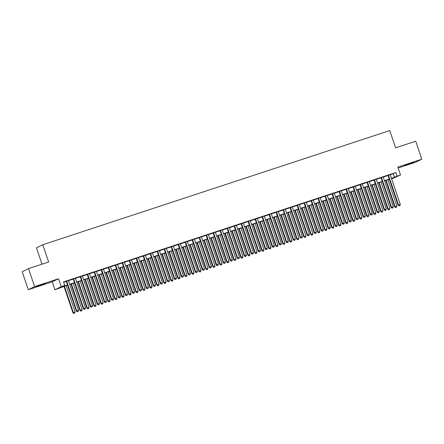 <?xml version="1.0" encoding="UTF-8"?>
<svg xmlns="http://www.w3.org/2000/svg" width="444" height="444" viewBox="0 0 444 444"><rect width="100%" height="100%" fill="white"/><g stroke="black" fill="none" stroke-linecap="round" stroke-linejoin="round"><path stroke-width="0.67" d="M39.455 285.703L45.155 283.605L37.679 286.003L35.936 286.724L39.455 285.703M408.447 164.286L414.152 162.188L406.676 164.585L404.934 165.307L408.447 164.286M67.56 285.17L54.928 289.738L61.255 286.641L64.752 285.492L62.188 286.746L67.499 284.998M52.248 281.823L58.575 278.727L34.615 286.608L28.527 268.62L22.2 271.711L28.288 289.704L52.248 281.823L54.928 289.738M42.002 264.186L36.464 247.824L42.791 244.727L389.754 130.564L395.598 147.835L415.712 141.214L421.8 159.207L397.841 167.094L400.521 175.008L391.658 178.938M398.151 168.004L415.473 162.304L421.8 159.207M34.615 286.608L28.288 289.704M68.437 280.547L66.239 281.268M75.43 278.244L73.232 278.971M82.429 275.946L80.231 276.668M89.422 273.643L87.224 274.364M96.415 271.339L94.222 272.061M103.413 269.042L101.215 269.763M110.406 266.739L108.208 267.46M117.405 264.435L115.207 265.157M124.398 262.132L122.2 262.859M131.391 259.834L129.193 260.556M138.389 257.531L136.191 258.253M145.382 255.228L143.184 255.949M152.381 252.925L150.183 253.652M159.374 250.627L157.176 251.348M166.367 248.324L164.169 249.045M173.365 246.02L171.168 246.742M180.358 243.717L178.161 244.444M187.357 241.419L185.159 242.141M194.35 239.116L192.152 239.838M201.343 236.813L199.145 237.54M208.341 234.515L206.144 235.237M215.334 232.212L213.137 232.934M222.327 229.909L220.135 230.63M229.326 227.606L227.128 228.333M236.319 225.308L234.121 226.029M243.318 223.005L241.12 223.726M250.311 220.701L248.113 221.423M257.304 218.398L255.111 219.125M264.302 216.1L262.104 216.822M271.295 213.797L269.097 214.519M278.294 211.494L276.096 212.221M285.287 209.196L283.089 209.918M292.28 206.893L290.087 207.614M299.278 204.59L297.08 205.311M306.271 202.286L304.073 203.013M313.27 199.989L311.072 200.71M320.263 197.685L318.065 198.407M327.256 195.382L325.064 196.104M334.254 193.079L332.057 193.806M341.247 190.781L339.05 191.503M348.246 188.478L346.048 189.2M355.239 186.175L353.041 186.902M362.232 183.877L360.034 184.599M369.23 181.574L367.033 182.295M376.223 179.271L374.026 179.992M383.222 176.967L381.024 177.694M390.259 174.797L395.804 172.561L63.536 281.896L64.752 285.492M63.659 282.262L66.284 281.402M68.481 280.675L73.277 279.098M75.474 278.377L80.275 276.795M82.467 276.074L87.268 274.497M89.466 273.77L94.261 272.194M96.459 271.473L101.26 269.891M103.458 269.169L108.253 267.588M110.451 266.866L115.251 265.29M117.444 264.563L122.244 262.987M124.442 262.265L129.237 260.684M131.435 259.962L136.236 258.38M138.434 257.659L143.229 256.083M145.427 255.356L150.227 253.779M152.42 253.058L157.22 251.476M159.418 250.755L164.213 249.173M166.411 248.451L171.212 246.875M173.41 246.148L178.205 244.572M180.403 243.85L185.204 242.269M187.396 241.547L192.197 239.971M194.394 239.244L199.19 237.668M201.387 236.946L206.188 235.364M208.386 234.643L213.181 233.061M215.379 232.34L220.174 230.763M222.372 230.036L227.173 228.46M229.37 227.739L234.166 226.157M236.363 225.435L241.164 223.854M243.362 223.132L248.157 221.556M250.355 220.829L255.15 219.253M257.348 218.531L262.149 216.95M264.347 216.228L269.142 214.652M271.339 213.925L276.14 212.349M278.338 211.627L283.133 210.045M285.331 209.324L290.126 207.742M292.324 207.021L297.125 205.444M299.323 204.717L304.118 203.141M306.316 202.42L311.116 200.838M313.309 200.116L318.109 198.535M320.307 197.813L325.102 196.237M327.3 195.51L332.101 193.934M334.299 193.212L339.094 191.63M341.292 190.909L346.092 189.333M348.285 188.606L353.085 187.029M355.283 186.308L360.078 184.726M362.276 184.005L367.077 182.423M369.275 181.701L374.07 180.125M376.268 179.398L381.069 177.822M383.261 177.101L388.062 175.519M390.215 174.67L388.017 175.391M58.575 278.727L61.255 286.641M395.804 172.561L397.025 176.157L400.521 175.008M28.527 268.62L48.64 261.999L42.791 244.727M391.614 178.804L393.262 178L391.536 178.566M389.338 179.293L384.537 180.869M382.345 181.59L377.544 183.172M375.346 183.894L370.551 185.47M368.354 186.197L363.553 187.773M361.355 188.495L356.56 190.076M354.362 190.798L349.561 192.38M347.369 193.101L342.568 194.677M340.37 195.404L335.575 196.981M333.377 197.702L328.577 199.284M326.379 200.005L321.584 201.587M319.386 202.309L314.585 203.885M312.393 204.612L307.592 206.188M305.394 206.91L300.599 208.491M298.401 209.213L293.601 210.795M291.403 211.516L286.608 213.092M284.41 213.814L279.609 215.396M277.417 216.117L272.616 217.699M270.418 218.42L265.623 219.996M263.425 220.724L258.624 222.3M256.427 223.021L251.631 224.603M249.434 225.324L244.638 226.906M242.441 227.628L237.64 229.204M235.442 229.931L230.647 231.507M228.449 232.229L223.648 233.81M221.451 234.532L216.655 236.114M214.458 236.835L209.662 238.411M207.465 239.138L202.664 240.715M200.466 241.436L195.671 243.018M193.473 243.739L188.672 245.316M186.474 246.043L181.679 247.619M179.481 248.34L174.686 249.922M172.488 250.644L167.688 252.225M165.49 252.947L160.695 254.523M158.497 255.25L153.696 256.826M151.504 257.548L146.703 259.13M144.505 259.851L139.71 261.433M137.512 262.154L132.712 263.73M130.514 264.458L125.719 266.034M123.521 266.755L118.72 268.337M116.528 269.058L111.727 270.635M109.529 271.362L104.734 272.938M102.536 273.659L97.736 275.241M95.538 275.963L90.743 277.544M88.545 278.266L83.744 279.842M81.552 280.569L76.751 282.145M74.553 282.867L69.758 284.449M391.475 178.394L397.025 176.157M69.697 284.277L74.498 282.695M76.695 281.973L81.491 280.397M83.688 279.67L88.484 278.094M90.681 277.372L95.482 275.791M97.68 275.069L102.475 273.487M104.673 272.766L109.474 271.19M111.672 270.463L116.467 268.886M118.665 268.165L123.46 266.583M125.658 265.862L130.458 264.28M132.656 263.558L137.451 261.982M139.649 261.255L144.45 259.679M146.642 258.957L151.443 257.376M153.641 256.654L158.436 255.078M160.634 254.351L165.434 252.775M167.632 252.053L172.427 250.472M174.625 249.75L179.426 248.168M181.618 247.447L186.419 245.871M188.617 245.144L193.412 243.567M195.61 242.846L200.411 241.264M202.608 240.543L207.404 238.961M209.601 238.239L214.402 236.663M216.594 235.936L221.395 234.36M223.593 233.638L228.388 232.057M230.586 231.335L235.387 229.759M237.584 229.032L242.38 227.456M244.577 226.734L249.378 225.152M251.57 224.431L256.371 222.849M258.569 222.128L263.364 220.551M265.562 219.824L270.363 218.248M272.561 217.527L277.356 215.945M279.554 215.223L284.354 213.642M286.546 212.92L291.347 211.344M293.545 210.617L298.34 209.041M300.538 208.319L305.339 206.738M307.537 206.016L312.332 204.44M314.53 203.713L319.325 202.137M321.523 201.415L326.323 199.833M328.521 199.112L333.316 197.53M335.514 196.809L340.315 195.232M342.513 194.505L347.308 192.929M349.506 192.208L354.301 190.626M356.499 189.904L361.299 188.323M363.497 187.601L368.292 186.025M370.49 185.298L375.291 183.722M377.483 183L382.284 181.418M384.482 180.697L389.277 179.121M393.24 173.815L394.461 177.411M387.995 175.33L398.101 205.184L398.529 204.978L388.445 175.18M399.245 205.8L399.944 205.572L399.245 205.8L398.529 204.978L400.277 204.401L390.193 174.609M398.101 205.184L399.073 205.883M399.944 205.572L400.277 204.401M385.753 180.469L394.683 206.86L396.858 206.072L387.951 179.748M386.202 180.325L395.11 206.649L395.654 207.559L396.525 207.243L395.826 207.476M396.858 206.072L396.525 207.243M395.654 207.559L394.683 206.86M381.002 177.633L391.109 207.487L391.536 207.276L381.452 177.483M392.246 208.103L392.946 207.875L392.246 208.103L391.536 207.276L393.284 206.704L383.2 176.906M391.109 207.487L392.074 208.186M392.946 207.875L393.284 206.704M374.009 179.931L384.11 209.79L384.537 209.579L374.453 179.787M385.253 210.406L385.953 210.173L385.253 210.406L384.537 209.579L386.286 209.002L376.201 179.209M384.11 209.79L385.081 210.489M385.953 210.173L386.286 209.002M367.01 182.234L377.117 212.088L377.544 211.882L367.46 182.084M378.255 212.709L378.96 212.476L378.255 212.709L377.544 211.882L379.293 211.305L369.208 181.513M377.117 212.088L378.088 212.793M378.96 212.476L379.293 211.305M360.017 184.538L370.124 214.391L370.551 214.18L360.467 184.388M371.262 215.007L371.961 214.779L371.262 215.007L370.551 214.18L372.3 213.608L362.215 183.81M370.124 214.391L371.09 215.09M371.961 214.779L372.3 213.608M378.754 182.773L387.69 209.157L389.865 208.375L380.952 182.051M379.204 182.623L388.117 208.952L388.655 209.857L389.527 209.546L388.827 209.773M389.865 208.375L389.527 209.546M388.655 209.857L387.69 209.157M371.761 185.076L380.691 211.461L382.867 210.678L373.959 184.349M372.211 184.926L381.119 211.25L381.662 212.16L382.534 211.849L381.834 212.077M382.867 210.678L382.534 211.849M381.662 212.16L380.691 211.461M364.768 187.374L373.698 213.764L375.874 212.976L366.96 186.652M365.212 187.229L374.126 213.553L374.669 214.463L375.535 214.147L374.836 214.38M375.874 212.976L375.535 214.147M374.669 214.463L373.698 213.764M357.77 189.677L366.7 216.062L368.881 215.279L359.967 188.955M358.219 189.533L367.127 215.856L367.671 216.766L368.542 216.45L367.843 216.683M368.881 215.279L368.542 216.45M367.671 216.766L366.7 216.062M353.019 186.835L363.125 216.694L363.553 216.483L353.468 186.691M364.269 217.31L364.968 217.083L364.269 217.31L363.553 216.483L365.301 215.912L355.217 186.114M363.125 216.694L364.097 217.394M364.968 217.083L365.301 215.912M350.777 191.98L359.707 218.365L361.882 217.582L352.974 191.259M351.226 191.83L360.134 218.159L360.678 219.064L361.549 218.753L360.85 218.981M361.882 217.582L361.549 218.753M360.678 219.064L359.707 218.365M346.026 189.138L356.132 218.997L356.56 218.787L346.475 188.994M357.27 219.614L357.969 219.38L357.27 219.614L356.56 218.787L358.308 218.209L348.224 188.417M356.132 218.997L357.098 219.697M357.969 219.38L358.308 218.209M343.778 194.283L352.714 220.668L354.889 219.885L345.976 193.556M344.228 194.133L353.141 220.457L353.679 221.367L354.551 221.057L353.851 221.284M354.889 219.885L354.551 221.057M353.679 221.367L352.714 220.668M339.033 191.442L349.134 221.295L349.561 221.09L339.477 191.292M350.277 221.911L350.976 221.684L350.277 221.911L349.561 221.09L351.315 220.513L341.225 190.72M349.134 221.295L350.105 222M350.976 221.684L351.315 220.513M336.785 196.581L345.715 222.971L347.891 222.183L338.983 195.859M337.235 196.437L346.142 222.76L346.686 223.671L347.558 223.354L346.858 223.587M347.891 222.183L347.558 223.354M346.686 223.671L345.715 222.971M332.034 193.745L342.141 223.598L342.568 223.388L332.484 193.595M343.284 224.214L343.983 223.987L343.284 224.214L342.568 223.388L344.316 222.816L334.232 193.018M342.141 223.598L343.112 224.298M343.983 223.987L344.316 222.816M329.792 198.884L338.722 225.269L340.898 224.486L331.984 198.163M330.236 198.734L339.149 225.064L339.693 225.974L340.559 225.657L339.86 225.891M340.898 224.486L340.559 225.657M339.693 225.974L338.722 225.269M325.041 196.043L335.148 225.902L335.575 225.691L325.491 195.898M336.286 226.518L336.985 226.285L336.286 226.518L335.575 225.691L337.323 225.114L327.239 195.321M335.148 225.902L336.114 226.601M336.985 226.285L337.323 225.114M322.794 201.188L331.724 227.572L333.905 226.79L324.991 200.46M323.243 201.038L332.151 227.361L332.695 228.272L333.566 227.961L332.867 228.188M333.905 226.79L333.566 227.961M332.695 228.272L331.724 227.572M318.043 198.346L328.149 228.205L328.577 227.994L318.492 198.196M329.293 228.821L329.992 228.588L329.293 228.821L328.577 227.994L330.325 227.417L320.241 197.624M328.149 228.205L329.121 228.904M329.992 228.588L330.325 227.417M315.801 203.485L324.731 229.875L326.906 229.093L317.998 202.764M316.25 203.341L325.158 229.665L325.702 230.575L326.573 230.258L325.874 230.492M326.906 229.093L326.573 230.258M325.702 230.575L324.731 229.875M311.05 200.649L321.156 230.503L321.584 230.297L311.499 200.499M322.294 231.119L322.993 230.891L322.294 231.119L321.584 230.297L323.332 229.72L313.248 199.928M321.156 230.503L322.128 231.202M322.993 230.891L323.332 229.72M308.802 205.788L317.738 232.179L319.913 231.391L311 205.067M309.252 205.644L318.165 231.968L318.703 232.878L319.575 232.562L318.875 232.795M319.913 231.391L319.575 232.562M318.703 232.878L317.738 232.179M304.057 202.952L314.158 232.806L314.585 232.595L304.501 202.803M315.301 233.422L316 233.194L315.301 233.422L314.585 232.595L316.339 232.023L306.249 202.225M314.158 232.806L315.129 233.505M316 233.194L316.339 232.023M301.809 208.092L310.739 234.476L312.915 233.694L304.007 207.37M302.259 207.942L311.166 234.271L311.71 235.176L312.582 234.865L311.882 235.092M312.915 233.694L312.582 234.865M311.71 235.176L310.739 234.476M297.058 205.25L307.165 235.109L307.592 234.898L297.508 205.106M308.308 235.725L309.007 235.492L308.308 235.725L307.592 234.898L309.34 234.321L299.256 204.529M307.165 235.109L308.136 235.808M309.007 235.492L309.34 234.321M294.816 210.395L303.746 236.78L305.922 235.997L297.008 209.668M295.26 210.245L304.173 236.569L304.717 237.479L305.583 237.168L304.884 237.396M305.922 235.997L305.583 237.168M304.717 237.479L303.746 236.78M290.065 207.553L300.172 237.407L300.599 237.201L290.515 207.404M301.31 238.028L302.009 237.795L301.31 238.028L300.599 237.201L302.347 236.624L292.263 206.832M300.172 237.407L301.137 238.112M302.009 237.795L302.347 236.624M287.817 212.693L296.747 239.083L298.929 238.295L290.015 211.971M288.267 212.548L297.18 238.872L297.719 239.782L298.59 239.466L297.891 239.699M298.929 238.295L298.59 239.466M297.719 239.782L296.747 239.083M283.067 209.857L293.173 239.71L293.601 239.505L283.516 209.707M294.317 240.326L295.016 240.099L294.317 240.326L293.601 239.505L295.349 238.928L285.264 209.13M293.173 239.71L294.144 240.409M295.016 240.099L295.349 238.928M280.824 214.996L289.754 241.386L291.93 240.598L283.022 214.274M281.274 214.852L290.182 241.175L290.726 242.085L291.597 241.769L290.898 242.002M291.93 240.598L291.597 241.769M290.726 242.085L289.754 241.386M276.074 212.154L286.18 242.013L286.608 241.802L276.523 212.01M287.318 242.629L288.017 242.402L287.318 242.629L286.608 241.802L288.356 241.231L278.271 211.433M286.18 242.013L287.151 242.713M288.017 242.402L288.356 241.231M273.826 217.299L282.761 243.684L284.937 242.901L276.024 216.578M274.275 217.149L283.189 243.479L283.727 244.383L284.598 244.072L283.899 244.3M284.937 242.901L284.598 244.072M283.727 244.383L282.761 243.684M269.081 214.458L279.182 244.317L279.609 244.106L269.525 214.313M280.325 244.933L281.024 244.7L280.325 244.933L279.609 244.106L281.363 243.528L271.273 213.736M279.182 244.317L280.153 245.016M281.024 244.7L281.363 243.528M266.833 219.602L275.763 245.987L277.938 245.205L269.031 218.875M267.282 219.453L276.19 245.776L276.734 246.686L277.605 246.376L276.906 246.603M277.938 245.205L277.605 246.376M276.734 246.686L275.763 245.987M262.082 216.761L272.189 246.614L272.616 246.409L262.532 216.611M273.332 247.23L274.031 247.003L273.332 247.23L272.616 246.409L274.364 245.832L264.28 216.039M272.189 246.614L273.16 247.319M274.031 247.003L274.364 245.832M259.84 221.9L268.77 248.29L270.945 247.502L262.038 221.179M260.284 221.756L269.197 248.079L269.741 248.99L270.607 248.673L269.908 248.906M270.945 247.502L270.607 248.673M269.741 248.99L268.77 248.29M255.089 219.064L265.196 248.918L265.623 248.707L255.539 218.914M266.333 249.534L267.033 249.306L266.333 249.534L265.623 248.707L267.371 248.135L257.287 218.337M265.196 248.918L266.161 249.617M267.033 249.306L267.371 248.135M252.841 224.203L261.777 250.588L263.952 249.806L255.039 223.482M253.291 224.054L262.204 250.383L262.743 251.293L263.614 250.977L262.915 251.21M263.952 249.806L263.614 250.977M262.743 251.293L261.777 250.588M248.091 221.362L258.197 251.221L258.624 251.01L248.54 221.217M259.34 251.837L260.04 251.604L259.34 251.837L258.624 251.01L260.373 250.433L250.288 220.64M258.197 251.221L259.168 251.92M260.04 251.604L260.373 250.433M245.848 226.507L254.778 252.891L256.954 252.109L248.046 225.785M246.298 226.357L255.206 252.68L255.75 253.591L256.621 253.28L255.922 253.507M256.954 252.109L256.621 253.28M255.75 253.591L254.778 252.891M241.098 223.665L251.204 253.524L251.631 253.313L241.547 223.521M252.342 254.14L253.041 253.907L252.342 254.14L251.631 253.313L253.38 252.736L243.295 222.944M251.204 253.524L252.175 254.223M253.041 253.907L253.38 252.736M238.85 228.804L247.785 255.195L249.961 254.412L241.048 228.083M239.299 228.66L248.213 254.984L248.751 255.894L249.622 255.583L248.923 255.811M249.961 254.412L249.622 255.583M248.751 255.894L247.785 255.195M234.105 225.968L244.206 255.822L244.638 255.616L234.549 225.818M245.349 256.438L246.048 256.21L245.349 256.438L244.638 255.616L246.387 255.039L236.302 225.247M244.206 255.822L245.177 256.521M246.048 256.21L246.387 255.039M231.857 231.108L240.787 257.498L242.962 256.71L234.055 230.386M232.306 230.963L241.214 257.287L241.758 258.197L242.629 257.881L241.93 258.114M242.962 256.71L242.629 257.881M241.758 258.197L240.787 257.498M227.106 228.272L237.213 258.125L237.64 257.914L227.556 228.122M238.356 258.741L239.055 258.513L238.356 258.741L237.64 257.914L239.388 257.342L229.304 227.544M237.213 258.125L238.184 258.824M239.055 258.513L239.388 257.342M224.864 233.411L233.794 259.796L235.969 259.013L227.062 232.689M225.308 233.261L234.221 259.59L234.765 260.5L235.631 260.184L234.932 260.412M235.969 259.013L235.631 260.184M234.765 260.5L233.794 259.796M220.113 230.569L230.22 260.428L230.647 260.217L220.563 230.425M231.357 261.044L232.057 260.811L231.357 261.044L230.647 260.217L232.395 259.64L222.311 229.848M230.22 260.428L231.185 261.127M232.057 260.811L232.395 259.64M217.865 235.714L226.801 262.099L228.976 261.316L220.063 234.987M218.315 235.564L227.228 261.888L227.766 262.798L228.638 262.487L227.939 262.715M228.976 261.316L228.638 262.487M227.766 262.798L226.801 262.099M213.114 232.872L223.221 262.726L223.648 262.521L213.564 232.723M224.364 263.348L225.064 263.114L224.364 263.348L223.648 262.521L225.397 261.943L215.312 232.151M223.221 262.726L224.192 263.431M225.064 263.114L225.397 261.943M206.121 235.176L216.228 265.029L216.655 264.824L206.571 235.026M217.366 265.645L218.065 265.418L217.366 265.645L216.655 264.824L218.404 264.247L208.319 234.449M216.228 265.029L217.199 265.728M218.065 265.418L218.404 264.247M199.128 237.473L209.235 267.332L209.662 267.122L199.572 237.329M210.373 267.948L211.072 267.721L210.373 267.948L209.662 267.122L211.411 266.55L201.326 236.752M209.235 267.332L210.201 268.032M211.072 267.721L211.411 266.55M210.872 238.012L219.802 264.402L221.978 263.614L213.07 237.29M211.322 237.867L220.23 264.191L220.773 265.101L221.645 264.785L220.946 265.018M221.978 263.614L221.645 264.785M220.773 265.101L219.802 264.402M203.874 240.315L212.809 266.705L214.985 265.917L206.072 239.594M204.323 240.171L213.237 266.494L213.775 267.405L214.646 267.088L213.947 267.321M214.985 265.917L214.646 267.088M213.775 267.405L212.809 266.705M196.881 242.618L205.811 269.003L207.986 268.22L199.079 241.897M197.33 242.468L206.238 268.798L206.782 269.702L207.653 269.391L206.954 269.619M207.986 268.22L207.653 269.391M206.782 269.702L205.811 269.003M192.13 239.777L202.236 269.636L202.664 269.425L192.579 239.632M203.38 270.252L204.079 270.019L203.38 270.252L202.664 269.425L204.412 268.848L194.328 239.055M202.236 269.636L203.208 270.335M204.079 270.019L204.412 268.848M189.888 244.922L198.818 271.306L200.993 270.524L192.086 244.194M190.332 244.772L199.245 271.095L199.789 272.006L200.66 271.695L199.955 271.922M200.993 270.524L200.66 271.695M199.789 272.006L198.818 271.306M185.137 242.08L195.243 271.933L195.671 271.728L185.586 241.93M196.381 272.549L197.081 272.322L196.381 272.549L195.671 271.728L197.419 271.151L187.335 241.358M195.243 271.933L196.209 272.638M197.081 272.322L197.419 271.151M182.889 247.219L191.825 273.609L194 272.821L185.087 246.498M183.339 247.075L192.252 273.399L192.79 274.309L193.662 273.992L192.962 274.226M194 272.821L193.662 273.992M192.79 274.309L191.825 273.609M178.138 244.383L188.245 274.237L188.672 274.026L178.588 244.233M189.388 274.853L190.088 274.625L189.388 274.853L188.672 274.026L190.421 273.454L180.336 243.656M188.245 274.237L189.216 274.936M190.088 274.625L190.421 273.454M175.896 249.522L184.826 275.907L187.002 275.125L178.094 248.801M176.346 249.373L185.253 275.702L185.797 276.612L186.669 276.296L185.969 276.529M187.002 275.125L186.669 276.296M185.797 276.612L184.826 275.907M171.145 246.681L181.252 276.54L181.679 276.329L171.595 246.537M182.39 277.156L183.089 276.923L182.39 277.156L181.679 276.329L183.428 275.752L173.343 245.959M181.252 276.54L182.223 277.239M183.089 276.923L183.428 275.752M168.903 251.826L177.833 278.21L180.009 277.428L171.095 251.104M169.347 251.676L178.26 278.005L178.799 278.91L179.67 278.599L178.971 278.826M180.009 277.428L179.67 278.599M178.799 278.91L177.833 278.21M164.152 248.984L174.259 278.843L174.686 278.632L164.596 248.84M175.397 279.459L176.096 279.226L175.397 279.459L174.686 278.632L176.435 278.055L166.35 248.263M174.259 278.843L175.225 279.542M176.096 279.226L176.435 278.055M161.905 254.129L170.835 280.514L173.016 279.731L164.102 253.402M162.354 253.979L171.262 280.303L171.806 281.213L172.677 280.902L171.978 281.13M173.016 279.731L172.677 280.902M171.806 281.213L170.835 280.514M157.154 251.287L167.26 281.141L167.688 280.935L157.603 251.138M168.404 281.757L169.103 281.529L168.404 281.757L167.688 280.935L169.436 280.358L159.352 250.566M167.26 281.141L168.232 281.84M169.103 281.529L169.436 280.358M154.912 256.427L163.842 282.817L166.017 282.029L157.109 255.705M155.356 256.282L164.269 282.606L164.813 283.516L165.684 283.2L164.979 283.433M166.017 282.029L165.684 283.2M164.813 283.516L163.842 282.817M150.161 253.591L160.267 283.444L160.695 283.233L150.61 253.441M161.405 284.06L162.104 283.833L161.405 284.06L160.695 283.233L162.443 282.662L152.359 252.864M160.267 283.444L161.233 284.143M162.104 283.833L162.443 282.662M147.913 258.73L156.849 285.115L159.024 284.332L150.111 258.008M148.363 258.58L157.276 284.909L157.814 285.819L158.686 285.503L157.986 285.731M159.024 284.332L158.686 285.503M157.814 285.819L156.849 285.115M143.168 255.888L153.269 285.747L153.696 285.536L143.612 255.744M154.412 286.363L155.111 286.13L154.412 286.363L153.696 285.536L155.444 284.959L145.36 255.167M153.269 285.747L154.24 286.447M155.111 286.13L155.444 284.959M140.92 261.033L149.85 287.418L152.026 286.635L143.118 260.306M141.37 260.883L150.277 287.207L150.821 288.117L151.693 287.806L150.993 288.034M152.026 286.635L151.693 287.806M150.821 288.117L149.85 287.418M136.169 258.192L146.276 288.045L146.703 287.84L136.619 258.042M147.414 288.667L148.118 288.434L147.414 288.667L146.703 287.84L148.451 287.262L138.367 257.47M146.276 288.045L147.247 288.75M148.118 288.434L148.451 287.262M133.927 263.331L142.857 289.721L145.033 288.933L136.119 262.609M134.371 263.187L143.284 289.51L143.828 290.42L144.694 290.104L143.995 290.337M145.033 288.933L144.694 290.104M143.828 290.42L142.857 289.721M129.176 260.495L139.283 290.348L139.71 290.143L129.626 260.345M140.421 290.964L141.12 290.737L140.421 290.964L139.71 290.143L141.458 289.566L131.374 259.768M139.283 290.348L140.249 291.048M141.12 290.737L141.458 289.566M126.928 265.634L135.858 292.024L138.04 291.236L129.126 264.913M127.378 265.49L136.286 291.813L136.83 292.724L137.701 292.407L137.002 292.64M138.04 291.236L137.701 292.407M136.83 292.724L135.858 292.024M122.178 262.793L132.284 292.651L132.712 292.441L122.627 262.648M133.428 293.268L134.127 293.04L133.428 293.268L132.712 292.441L134.46 291.869L124.376 262.071M132.284 292.651L133.256 293.351M134.127 293.04L134.46 291.869M119.936 267.937L128.865 294.322L131.041 293.54L122.133 267.216M120.385 267.788L129.293 294.117L129.837 295.021L130.708 294.711L130.009 294.938M131.041 293.54L130.708 294.711M129.837 295.021L128.865 294.322M115.185 265.096L125.291 294.955L125.719 294.744L115.634 264.951M126.429 295.571L127.128 295.338L126.429 295.571L125.719 294.744L127.467 294.167L117.383 264.374M125.291 294.955L126.257 295.654M127.128 295.338L127.467 294.167M112.937 270.241L121.872 296.625L124.048 295.843L115.135 269.514M113.387 270.091L122.3 296.414L122.838 297.325L123.71 297.014L123.01 297.241M124.048 295.843L123.71 297.014M122.838 297.325L121.872 296.625M108.192 267.399L118.293 297.252L118.72 297.047L108.636 267.249M119.436 297.874L120.135 297.641L119.436 297.874L118.72 297.047L120.474 296.47L110.384 266.678M118.293 297.252L119.264 297.957M120.135 297.641L120.474 296.47M105.944 272.538L114.874 298.929L117.05 298.14L108.142 271.817M106.394 272.394L115.301 298.718L115.845 299.628L116.717 299.312L116.017 299.545M117.05 298.14L116.717 299.312M115.845 299.628L114.874 298.929M101.193 269.702L111.3 299.556L111.727 299.345L101.643 269.552M112.443 300.172L113.142 299.944L112.443 300.172L111.727 299.345L113.475 298.773L103.391 268.975M111.3 299.556L112.271 300.255M113.142 299.944L113.475 298.773M98.951 274.842L107.881 301.226L110.057 300.444L101.143 274.12M99.395 274.692L108.308 301.021L108.852 301.931L109.718 301.615L109.019 301.848M110.057 300.444L109.718 301.615M108.852 301.931L107.881 301.226M94.2 272L104.307 301.859L104.734 301.648L94.65 271.856M105.444 302.475L106.144 302.242L105.444 302.475L104.734 301.648L106.482 301.076L96.398 271.278M104.307 301.859L105.272 302.558M106.144 302.242L106.482 301.076M91.952 277.145L100.882 303.53L103.064 302.747L94.15 276.423M92.402 276.995L101.31 303.324L101.854 304.229L102.725 303.918L102.026 304.146M103.064 302.747L102.725 303.918M101.854 304.229L100.882 303.53M87.202 274.303L97.308 304.162L97.736 303.951L87.651 274.159M98.451 304.778L99.151 304.545L98.451 304.778L97.736 303.951L99.484 303.374L89.399 273.582M97.308 304.162L98.279 304.861M99.151 304.545L99.484 303.374M84.959 279.448L93.889 305.833L96.065 305.05L87.157 278.721M85.409 279.298L94.317 305.622L94.861 306.532L95.732 306.221L95.033 306.449M96.065 305.05L95.732 306.221M94.861 306.532L93.889 305.833M80.209 276.606L90.315 306.46L90.743 306.255L80.658 276.457M91.453 307.076L92.152 306.848L91.453 307.076L90.743 306.255L92.491 305.677L82.406 275.885M90.315 306.46L91.286 307.159M92.152 306.848L92.491 305.677M77.961 281.746L86.896 308.136L89.072 307.348L80.159 281.024M78.41 281.601L87.324 307.925L87.862 308.835L88.733 308.519L88.034 308.752M89.072 307.348L88.733 308.519M87.862 308.835L86.896 308.136M73.216 278.91L83.317 308.763L83.744 308.552L73.66 278.76M84.46 309.379L85.159 309.152L84.46 309.379L83.744 308.552L85.498 307.981L75.408 278.183M83.317 308.763L84.288 309.462M85.159 309.152L85.498 307.981M70.968 284.049L79.898 310.434L82.073 309.651L73.166 283.328M71.417 283.899L80.325 310.228L80.869 311.139L81.74 310.822L81.041 311.05M82.073 309.651L81.74 310.822M80.869 311.139L79.898 310.434M66.217 281.207L76.324 311.066L76.751 310.856L66.667 281.063M77.467 311.682L78.166 311.449L77.467 311.682L76.751 310.856L78.499 310.278L68.415 280.486M76.324 311.066L77.295 311.766M78.166 311.449L78.499 310.278M63.975 286.352L72.905 312.737L75.08 311.954L66.167 285.625M64.419 286.202L73.332 312.526L73.876 313.436L74.742 313.125L74.043 313.353M75.08 311.954L74.742 313.125M73.876 313.436L72.905 312.737"/></g></svg>
